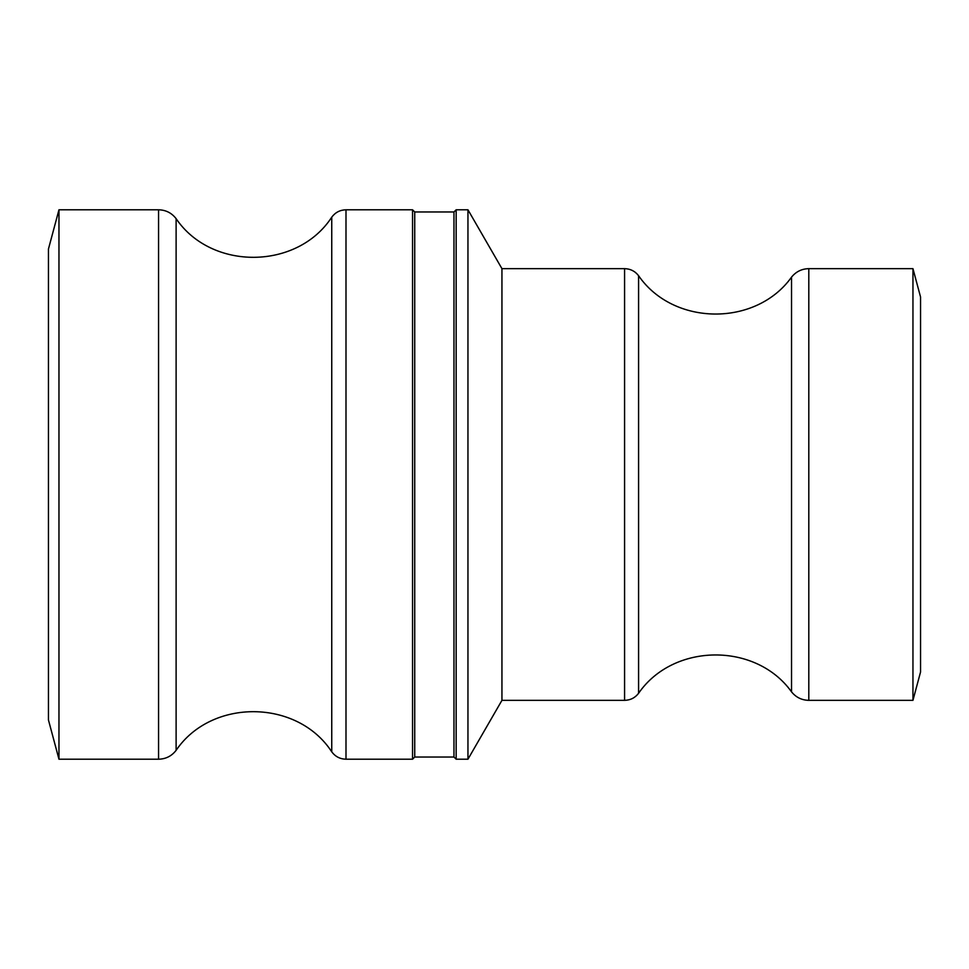 <?xml version="1.0" encoding="UTF-8"?>
<svg xmlns="http://www.w3.org/2000/svg" width="969" height="969" viewBox="0 0 969 969"><rect width="100%" height="100%" fill="white"/><g stroke="black" fill="none" stroke-linecap="round" stroke-linejoin="round"><path stroke-width="1.45" d="M624.581 700.345C630.359 700.212 635.034 697.862 638.583 693.295L638.583 275.705C635.034 271.138 630.359 268.788 624.581 268.655L624.581 700.345L501.942 700.345L467.954 759.211L467.954 209.788L456.157 209.788L456.157 759.211L453.976 757.031L414.732 757.031L412.552 759.211L412.552 209.788L345.994 209.788C340.058 209.946 335.298 212.405 331.749 217.165L331.749 751.835C297.386 698.976 211.508 698.14 176.116 750.333L176.116 218.667C171.67 212.926 165.82 209.958 158.565 209.788L58.964 209.788L58.964 759.211L48.45 719.967L48.45 249.033L58.964 209.788M414.732 757.031L414.732 211.969L412.552 209.788M453.976 757.031L453.976 211.969L414.732 211.969M912.955 268.655L920.55 296.998L920.55 672.001L912.955 700.345L912.955 268.655L808.8 268.655L808.8 700.345L912.955 700.345M501.942 700.345L501.942 268.655L467.954 209.788M808.8 268.655C801.738 268.813 795.985 271.647 791.54 277.134L791.54 691.866C795.985 697.353 801.738 700.187 808.8 700.345M158.565 209.788L158.565 759.211C165.82 759.042 171.67 756.074 176.116 750.333M331.749 751.835C335.298 756.595 340.058 759.054 345.994 759.211L345.994 209.788M453.976 211.969L456.157 209.788M456.157 759.211L467.954 759.211M624.581 268.655L501.942 268.655M791.54 277.134C755.905 326.965 673.285 326.19 638.583 275.705M791.54 691.866C755.905 642.035 673.285 642.81 638.583 693.295M58.964 759.211L158.565 759.211M345.994 759.211L412.552 759.211M331.749 217.165C297.386 270.024 211.508 270.86 176.116 218.667"/></g></svg>
